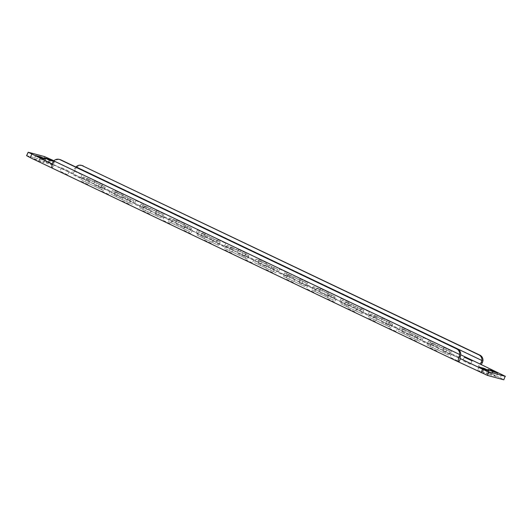 <?xml version="1.0" encoding="UTF-8"?>
<svg xmlns="http://www.w3.org/2000/svg" width="532" height="532" viewBox="0 0 532 532"><rect width="100%" height="100%" fill="white"/><g stroke="black" fill="none" stroke-linecap="round" stroke-linejoin="round"><path stroke-width="0.4" stroke-dasharray="2.66 2" d="M398.229 331.163L419.795 341.371L398.229 331.163M405.73 330.266L399.811 327.732L402.917 329.507L421.371 337.933L405.73 330.266L404.154 333.697M426.97 344.876L448.529 355.077L426.97 344.876M434.471 343.971L428.546 341.438L431.658 343.213L450.112 351.639L434.471 343.971L432.888 347.403M436.998 350.98L429.43 347.443L436.998 350.98M431.186 344.024L438.754 347.562L431.186 344.024M449.786 354.432L442.218 350.887L449.786 354.432M443.974 347.469L451.542 351.014L443.974 347.469M470.315 364.221L462.747 360.676L470.315 364.221M457.527 360.776L449.959 357.231L457.527 360.776M451.715 353.813L459.276 357.358L451.715 353.813M429.258 344.636L421.69 341.098L429.258 344.636M423.445 337.68L431.013 341.218L423.445 337.68M408.729 334.847L401.168 331.303L408.729 334.847M402.917 327.885L410.485 331.429L402.917 327.885M388.2 325.052L380.639 321.514L388.2 325.052M382.395 318.096L389.956 321.641L382.395 318.096M367.672 315.263L360.111 311.719L367.672 315.263M361.866 308.307L369.427 311.845L361.866 308.307M347.143 305.474L339.582 301.93L347.143 305.474M341.338 298.512L348.899 302.056L341.338 298.512M326.621 295.679L319.054 292.141L326.621 295.679M320.809 288.723L328.37 292.261L320.809 288.723M306.093 285.89L298.525 282.346L306.093 285.89M300.281 278.928L307.842 282.472L300.281 278.928M285.564 276.101L277.997 272.557L285.564 276.101M279.752 269.139L287.32 272.683L279.752 269.139M265.036 266.306L257.468 262.768L265.036 266.306M259.224 259.35L266.791 262.888L259.224 259.35M244.507 256.517L236.946 252.973L244.507 256.517M238.695 249.555L246.263 253.099L238.695 249.555M223.979 246.728L216.418 243.184L223.979 246.728M218.167 239.766L225.734 243.31L218.167 239.766M203.45 236.933L195.889 233.395L203.45 236.933M197.645 229.977L205.206 233.515L197.645 229.977M182.922 227.144L175.361 223.6L182.922 227.144M177.116 220.182L184.677 223.726L177.116 220.182M162.4 217.349L154.832 213.811L162.4 217.349M156.588 210.393L164.149 213.937L156.588 210.393M141.871 207.56L134.303 204.015L141.871 207.56M136.059 200.604L143.62 204.142L136.059 200.604M121.343 197.771L113.775 194.227L121.343 197.771M115.53 190.808L123.098 194.353L115.53 190.808M100.814 187.976L93.246 184.438L100.814 187.976M95.002 181.02L102.57 184.557L95.002 181.02M80.285 178.187L72.724 174.642L80.285 178.187M74.473 171.224L82.041 174.769L74.473 171.224M416.47 341.192L408.902 337.647L416.47 341.192M410.657 334.229L418.225 337.773L410.657 334.229M395.941 331.396L388.38 327.858L395.941 331.396M390.129 324.44L397.697 327.985L390.129 324.44M375.412 321.607L367.851 318.063L375.412 321.607M369.6 314.651L377.168 318.189L369.6 314.651M354.884 311.819L347.323 308.274L354.884 311.819M349.078 304.856L356.639 308.4L349.078 304.856M334.355 302.023L326.794 298.485L334.355 302.023M328.55 295.067L336.111 298.605L328.55 295.067M313.833 292.234L306.266 288.69L313.833 292.234M308.021 285.272L315.582 288.816L308.021 285.272M293.305 282.445L285.737 278.901L293.305 282.445M287.493 275.483L295.054 279.027L287.493 275.483M272.776 272.65L265.209 269.112L272.776 272.65M266.964 265.694L274.532 269.232L266.964 265.694M252.248 262.861L244.68 259.317L252.248 262.861M246.436 255.899L254.003 259.443L246.436 255.899M231.719 253.072L224.158 249.528L231.719 253.072M225.907 246.11L233.475 249.654L225.907 246.11M211.191 243.277L203.63 239.739L211.191 243.277M205.379 236.321L212.946 239.859L205.379 236.321M190.662 233.488L183.101 229.944L190.662 233.488M184.857 226.526L192.418 230.07L184.857 226.526M170.134 223.693L162.573 220.155L170.134 223.693M164.328 216.737L171.889 220.281L164.328 216.737M149.605 213.904L142.044 210.359L149.605 213.904M143.8 206.948L151.361 210.486L143.8 206.948M129.083 204.115L121.515 200.571L129.083 204.115M123.271 197.153L130.832 200.697L123.271 197.153M108.555 194.32L100.987 190.782L108.555 194.32M102.743 187.364L110.31 190.902L102.743 187.364M88.026 184.531L80.458 180.986L88.026 184.531M82.214 177.568L89.782 181.113L82.214 177.568M67.498 174.742L59.936 171.198L67.498 174.742M61.685 167.78L69.253 171.324L61.685 167.78M369.494 317.458L391.053 327.659L369.494 317.458M376.995 316.553L371.07 314.02L374.182 315.795L392.636 324.227L376.995 316.553L375.412 319.991M340.753 303.752L362.312 313.953L340.753 303.752M348.254 302.848L342.335 300.314L345.441 302.09L363.895 310.515L348.254 302.848L346.678 306.286M312.011 290.04L333.577 300.248L312.011 290.04M319.519 289.142L313.594 286.608L316.7 288.384L335.153 296.809L319.519 289.142L317.937 292.573M283.277 276.334L304.836 286.535L283.277 276.334M290.778 275.43L284.853 272.896L287.965 274.672L306.419 283.104L290.778 275.43L289.195 278.868M254.535 262.628L276.095 272.83L254.535 262.628M262.037 261.724L256.118 259.19L259.224 260.966L277.677 269.398L262.037 261.724L260.461 265.162M225.794 248.916L247.36 259.124L225.794 248.916M233.302 248.018L227.377 245.485L230.489 247.26L248.936 255.686L233.302 248.018L231.719 251.45M197.059 235.21L218.619 245.412L197.059 235.21M204.561 234.306L198.636 231.772L201.748 233.548L220.201 241.98L204.561 234.306L202.978 237.744M168.318 221.505L189.877 231.706L168.318 221.505M175.819 220.6L169.901 218.067L173.006 219.842L191.46 228.275L175.819 220.6L174.243 224.038M139.577 207.793L161.143 218L139.577 207.793M147.085 206.895L141.16 204.361L144.272 206.137L162.719 214.562L147.085 206.895L145.502 210.326M110.842 194.087L132.401 204.295L110.842 194.087M118.343 193.183L112.418 190.655L115.53 192.424L133.984 200.857L118.343 193.183L116.767 196.621M82.101 180.381L103.667 190.582L82.101 180.381M89.602 179.477L83.684 176.943L86.789 178.719L105.243 187.151L89.602 179.477L88.026 182.915M53.466 161.289L54.517 161.555L53.666 161.05M53.931 160.764L73.157 169.934L71.574 173.372L478.029 367.233A7.574 2.088 115.5 0 0 481.187 364.56M52.203 168.105L53.971 164.767L52.296 163.962M477.596 370.458L482.511 371.782L487.385 374.062L482.358 372.733L477.483 370.445L479.146 367.093M52.821 164.973L47.913 163.65L43.039 161.369L48.06 162.706L52.934 164.987L54.404 161.542M34.201 158.968L39.109 160.292L43.983 162.573L38.962 161.243L34.088 158.955L35.75 155.597M496.223 376.47L491.309 375.146L486.434 372.859L491.462 374.196L496.336 376.476L497.799 373.032M501.776 374.375L500.193 377.813L478.029 367.233L479.605 363.802M500.193 377.813L503.817 379.768M26.6 155.663L42.946 160.032L71.574 173.372A7.574 2.088 -64.5 0 0 75.93 168.75L77.067 167.188A5.679 5.453 105.1 0 1 82.4 165.638M460.326 358.588L53.971 164.767A3.784 1.044 -64.5 0 1 53.925 164.747A3.784 1.044 -64.5 0 1 53.878 162.805L54.816 161.189A5.679 5.453 105.1 0 1 60.143 159.64M76.043 166.908L74.832 168.458A3.784 1.044 -64.5 0 1 73.157 169.934L54.816 161.189M99.112 184.597L97.529 188.029M86.789 178.719L85.213 182.157M101.925 185.355L100.342 188.787M127.846 198.303L126.27 201.734M115.53 192.424L113.948 195.862M130.659 199.061L129.083 202.493M156.588 212.009L155.005 215.447M144.272 206.137L142.689 209.568M159.4 212.767L157.818 216.205M185.322 225.714L183.746 229.152M173.006 219.842L171.43 223.28M188.135 226.479L186.559 229.91M214.064 239.427L212.481 242.858M201.748 233.548L200.165 236.986M216.876 240.185L215.3 243.616M242.805 253.132L241.222 256.57M230.489 247.26L228.906 250.692M245.618 253.89L244.035 257.328M271.539 266.838L269.963 270.276M259.224 260.966L257.648 264.404M274.352 267.596L272.776 271.034M300.281 280.55L298.698 283.982M287.965 274.672L286.382 278.11M303.094 281.308L301.511 284.74M329.022 294.256L327.439 297.694M316.7 288.384L315.124 291.815M331.835 295.014L330.252 298.452M357.757 307.962L356.181 311.4M345.441 302.09L343.865 305.521M360.57 308.72L358.994 312.158M386.498 321.674L384.915 325.105M374.182 315.795L372.599 319.233M389.311 322.432L387.728 325.863M458.843 362.066L52.395 168.198M26.833 155.69L28.415 152.252M44.528 156.594L42.946 160.032M77.067 167.188L482.95 360.782M49.41 162.792L50.986 159.361M74.832 168.458L75.93 168.75M52.781 162.513L53.878 162.805M492.639 371.629L491.462 374.196M488.097 369.501L486.547 372.872M492.891 371.708L491.309 375.146M40.538 157.805L38.962 161.243M45.453 159.128L43.87 162.566M40.292 157.725L39.109 160.292M49.243 160.139L48.06 162.706M44.701 158.011L43.152 161.382M49.489 160.218L47.913 163.65M483.94 369.294L482.358 372.733M488.848 370.618L487.272 374.056M483.688 369.215L482.511 371.782M443.974 349.085L442.398 352.523M446.787 349.843L445.211 353.281M431.658 343.213L430.075 346.645M415.233 335.379L413.657 338.817M418.052 336.138L416.47 339.576M402.917 329.507L401.341 332.939M431.013 344.005L429.43 347.443M443.801 347.449L442.218 350.887M464.33 357.245L462.747 360.676M451.542 353.793L449.959 357.231M423.273 337.66L421.69 341.098M402.744 327.872L401.168 331.303M382.215 318.076L380.639 321.514M361.687 308.287L360.111 311.719M341.165 298.499L339.582 301.93M320.636 288.703L319.054 292.141M300.108 278.914L298.525 282.346M279.579 269.119L277.997 272.557M259.051 259.33L257.468 262.768M238.522 249.541L236.946 252.973M217.994 239.746L216.418 243.184M197.465 229.957L195.889 233.395M176.943 220.168L175.361 223.6M156.415 210.373L154.832 213.811M135.886 200.584L134.303 204.015M115.358 190.795L113.775 194.227M94.829 181L93.246 184.438M74.3 171.211L72.724 174.642M410.485 334.216L408.902 337.647M389.956 324.42L388.38 327.858M369.427 314.631L367.851 318.063M348.899 304.843L347.323 308.274M328.377 295.047L326.794 298.485M307.848 285.258L306.266 288.69M287.32 275.463L285.737 278.901M266.791 265.674L265.209 269.112M246.263 255.885L244.68 259.317M225.734 246.09L224.158 249.528M205.206 236.301L203.63 239.739M184.677 226.512L183.101 229.944M164.155 216.717L162.573 220.155M143.627 206.928L142.044 210.359M123.098 197.139L121.515 200.571M102.57 187.344L100.987 190.782M82.041 177.555L80.458 180.986M61.513 167.76L59.936 171.198M83.471 176.923L81.888 180.361M105.243 187.151L103.667 190.582M112.205 190.629L110.629 194.067M133.984 200.857L132.401 204.295M140.947 204.341L139.364 207.773M162.719 214.562L161.143 218M169.688 218.047L168.105 221.485M191.46 228.275L189.877 231.706M198.423 231.753L196.847 235.191M220.201 241.98L218.619 245.412M227.164 245.465L225.581 248.896M248.936 255.686L247.36 259.124M255.905 259.17L254.323 262.602M277.677 269.398L276.095 272.83M284.64 272.876L283.064 276.314M306.419 283.104L304.836 286.535M313.381 286.588L311.799 290.02M335.153 296.809L333.577 300.248M342.123 300.294L340.54 303.725M363.895 310.515L362.312 313.953M370.857 314L369.281 317.438M392.636 324.227L391.053 327.659M69.253 171.324L67.67 174.755M89.782 181.113L88.199 184.551M110.31 190.902L108.728 194.34M130.832 200.697L129.256 204.128M151.361 210.486L149.785 213.924M171.889 220.281L170.313 223.713M192.418 230.07L190.835 233.501M212.946 239.859L211.364 243.297M233.475 249.654L231.892 253.086M254.003 259.443L252.421 262.881M274.532 269.232L272.949 272.67M295.054 279.027L293.478 282.459M315.582 288.816L314.006 292.254M336.111 298.605L334.535 302.043M356.639 308.4L355.057 311.832M377.168 318.189L375.585 321.627M397.697 327.985L396.114 331.416M418.225 337.773L416.642 341.205M82.041 174.769L80.458 178.207M102.57 184.557L100.987 187.995M123.098 194.353L121.515 197.784M143.62 204.142L142.044 207.58M164.149 213.937L162.573 217.369M184.677 223.726L183.101 227.157M205.206 233.515L203.623 236.953M225.734 243.31L224.152 246.742M246.263 253.099L244.68 256.537M266.791 262.888L265.209 266.326M287.32 272.683L285.737 276.115M307.842 282.472L306.266 285.91M328.37 292.261L326.794 295.699M348.899 302.056L347.323 305.488M369.427 311.845L367.845 315.283M389.956 321.641L388.373 325.072M410.485 331.429L408.902 334.861M431.013 341.218L429.43 344.656M53.925 164.747L460.373 358.615M497.912 373.045L496.336 376.476M488.017 369.427L486.434 372.859M35.664 155.524L34.088 158.955M45.566 159.141L43.983 162.573M54.517 161.555L52.934 164.987M44.615 157.938L43.039 161.369M479.066 367.014L477.483 370.445M488.961 370.631L487.385 374.062M459.276 357.358L457.7 360.789M472.064 360.802L470.488 364.24M451.542 351.014L449.959 354.445M438.754 347.562L437.171 351M450.112 351.639L448.529 355.077M428.333 341.418L426.757 344.849M421.371 337.933L419.795 341.371M399.599 327.705L398.016 331.143"/><path stroke-width="0.8" d="M464.502 357.258L472.064 360.802L464.502 357.258M479.179 367.027L483.94 369.294L488.961 370.631L484.087 368.35L479.146 367.093M53.666 161.05L49.642 159.268L44.615 157.938L49.489 160.218L53.466 161.289M35.777 155.53L40.538 157.805L45.566 159.141L40.691 156.854L35.75 155.597M497.799 373.032L493.038 370.757L488.017 369.427L492.891 371.708L497.799 373.032M505.167 376.31L503.817 379.768L505.167 376.31L489.054 371.968L487.472 375.406L458.843 362.066A7.574 2.088 115.5 0 1 458.744 362.026A7.574 2.088 115.5 0 1 459.236 356.38L459.675 354.512A5.679 5.453 -74.9 0 0 456.609 348.859L457.633 349.132A5.679 5.453 105.1 0 1 460.699 354.784L460.326 356.673A3.784 1.044 115.5 0 0 460.373 358.615A3.784 1.044 115.5 0 0 460.426 358.628L458.843 362.066M505.4 376.337L479.605 363.802A3.784 1.044 115.5 0 0 481.28 362.325L481.926 360.51A5.679 5.453 -74.9 0 0 478.86 354.857L82.267 165.691A5.679 5.453 -74.9 0 0 76.043 166.908L75.903 167.061M52.296 163.962L28.183 152.232L44.528 156.594L53.931 160.764M481.014 372.639L482.591 369.208L460.326 358.588M482.591 369.208L489.054 371.968M503.585 379.748L487.472 375.406M31.807 154.187L30.224 157.625L52.203 168.105M30.224 157.625L26.6 155.663L28.183 152.232M59.125 159.361L60.143 159.64A5.679 5.453 105.1 0 1 61.04 159.966L60.016 159.693A5.679 5.453 -74.9 0 0 53.792 160.91L52.781 162.513A7.574 2.088 -64.5 0 0 52.296 168.165L458.744 362.026M60.016 159.693L456.609 348.859M61.04 159.966L457.633 349.132M478.86 354.857L479.884 355.13A5.679 5.453 105.1 0 1 482.95 360.782L482.378 362.618L481.28 362.325M481.187 364.56A7.574 2.088 115.5 0 0 482.378 362.618M479.884 355.13L82.267 165.691M81.376 165.359L82.4 165.638A5.679 5.453 105.1 0 1 83.291 165.964M460.699 354.784L479.605 363.802M53.792 160.91L459.675 354.512M481.926 360.51L76.043 166.908M460.326 356.673L459.236 356.38M493.038 370.757L492.639 371.629M40.691 156.854L40.292 157.725M49.642 159.268L49.243 160.139M484.087 368.35L483.688 369.215"/></g></svg>
